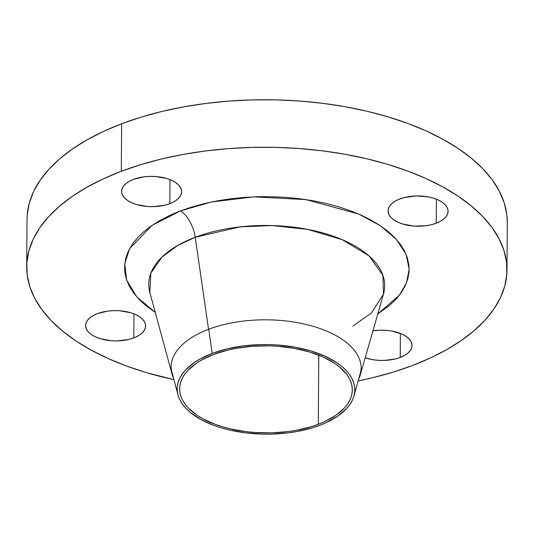 <?xml version="1.0" encoding="UTF-8"?>
<svg xmlns="http://www.w3.org/2000/svg" width="534" height="534" viewBox="0 0 534 534"><rect width="100%" height="100%" fill="white"/><g stroke="black" fill="none" stroke-linecap="round" stroke-linejoin="round"><path stroke-width="0.8" d="M436.251 223.225A30.017 15.146 0.4 0 1 404.692 224.574A30.017 15.146 0.4 0 1 388.044 210.877A30.017 15.146 0.4 0 1 399.873 198.942L395.567 200.944L392.123 203.334L389.673 206.017L388.318 208.901L388.105 211.864L389.039 214.802L391.095 217.598L394.185 220.142L398.19 222.331L402.963 224.093L414.044 226.076L425.731 225.769L431.245 224.761L436.251 223.225L440.563 221.23L444.008 218.84L446.451 216.15L447.812 213.273L448.019 210.303L447.085 207.366L445.029 204.575L441.938 202.032L437.933 199.836L433.161 198.074L427.814 196.812L416.206 195.958L404.879 197.413L399.873 198.942A30.017 15.146 0.4 0 1 431.432 197.593A30.017 15.146 0.4 0 1 448.079 211.297A30.017 15.146 0.4 0 1 436.251 223.225L436.418 199.195L436.251 223.225M169.825 203.661A30.017 15.146 0.4 0 1 138.266 205.009A30.017 15.146 0.4 0 1 121.618 191.312A30.017 15.146 0.4 0 1 133.447 179.377L129.141 181.38L125.697 183.763L123.247 186.453L121.892 189.336L121.679 192.3L122.613 195.237L124.669 198.027L127.76 200.57L131.764 202.766L136.537 204.529L147.611 206.504L153.492 206.645L164.819 205.196L169.825 203.661L174.137 201.665L177.582 199.275L180.025 196.585L181.38 193.702L181.593 190.738L180.659 187.801L178.603 185.011L175.512 182.468L171.507 180.272L166.735 178.51L155.661 176.534L149.78 176.394L143.966 176.834L133.447 179.377A30.017 15.146 0.4 0 1 165.006 178.029A30.017 15.146 0.4 0 1 181.653 191.726A30.017 15.146 0.4 0 1 169.825 203.661L169.992 179.631L169.825 203.661M133.794 337.902A30.017 15.146 0.4 0 1 102.234 339.244A30.017 15.146 0.4 0 1 85.587 325.546A30.017 15.146 0.4 0 1 97.415 313.612L93.11 315.614L89.665 318.004L87.216 320.694L85.861 323.571L85.647 326.541L86.581 329.471L88.637 332.268L91.728 334.811L95.733 337.007L100.505 338.77L111.579 340.745L117.46 340.886L128.787 339.43L133.794 337.902L138.106 335.899L141.55 333.51L143.993 330.826L145.348 327.943L145.562 324.972L144.627 322.042L142.571 319.245L139.481 316.702L135.476 314.506L130.703 312.744L119.629 310.768L113.749 310.634L107.941 311.075L97.415 313.612A30.017 15.146 0.4 0 1 128.974 312.27A30.017 15.146 0.4 0 1 145.622 325.967A30.017 15.146 0.4 0 1 133.794 337.902L133.961 313.872L133.794 337.902M400.22 357.466A30.017 15.146 0.4 0 1 365.196 357.773L372.285 359.596L378.012 360.31L383.893 360.45L395.213 358.995L400.22 357.466L404.532 355.464L407.976 353.074L410.419 350.391L411.781 347.507L411.994 344.543L411.053 341.606L408.997 338.81L405.913 336.266L401.902 334.077L391.782 331.047L386.055 330.332L380.175 330.199L372.932 330.84A30.017 15.146 0.4 0 1 412.048 345.531A30.017 15.146 0.4 0 1 400.22 357.466L400.387 333.436L400.22 357.466M352.76 326.167L371.497 312.897L383.479 294.127A117.981 59.528 -179.6 0 0 326.541 233.999A117.981 59.528 -179.6 0 0 195.23 237.27A25.018 13.15 69.2 0 0 180.599 210.857L211.21 202.046L253.663 196.859L306.075 199.609L358.828 214.121L380.475 225.795L396.535 239.546L406.08 254.338L409.144 269.063L406.541 282.82L399.552 295.022L377.785 313.959L389.827 305.181L396.248 298.96L401.428 292.438L405.306 285.69L407.856 278.775L409.051 271.766L408.87 264.717L407.322 257.708L404.418 250.8L400.193 244.058L394.686 237.557L387.944 231.349L380.041 225.502L371.043 220.068L361.037 215.095L350.13 210.636L338.423 206.738L326.02 203.434L313.051 200.751L299.634 198.728L285.904 197.366L271.993 196.692L258.029 196.712L244.145 197.42L230.488 198.815L217.178 200.877L204.342 203.588L192.113 206.925L180.599 210.857L169.919 215.342L160.173 220.335L151.456 225.795L143.846 231.663L137.418 237.884L132.238 244.405L128.36 251.147L125.81 258.062L124.622 265.078L124.802 272.126L126.344 279.135L129.248 286.044L133.473 292.779L138.98 299.287L145.722 305.488L155.26 312.41L136.797 296.917L126.678 280.136L124.756 263.642L129.642 248.637L152.103 225.348L180.599 210.857A25.018 13.15 -110.8 0 1 195.23 237.27L177.829 245.393L161.829 257.201L150.868 273.141L149.84 292.498L171.975 373.813A95.059 47.96 0.4 0 1 208.54 329.318A95.059 47.96 0.4 0 1 314.339 326.681A95.059 47.96 0.4 0 1 360.216 375.128A95.059 47.96 0.4 0 1 358.581 379.414A95.059 47.96 0.4 0 0 361.191 368.433A95.059 47.96 0.4 0 0 308.478 325.052A95.059 47.96 0.4 0 0 208.54 329.318L195.23 237.27L208.54 329.318A95.059 47.96 0.4 0 0 171.087 367.105L171.087 367.105A95.059 47.96 0.4 0 0 173.543 378.125A95.059 47.96 0.4 0 1 171.975 373.813M208.767 329.231L212.172 353.441A88.811 44.809 0.4 0 1 310.868 350.931A88.811 44.809 0.4 0 1 353.935 396.061A88.811 44.809 0.4 0 1 319.806 425.291A88.811 44.809 0.4 0 1 177.962 394.833A88.811 44.809 0.4 0 1 212.172 353.441L208.767 329.231M353.935 396.061L360.276 373.333A95.059 47.96 -179.6 0 0 361.184 367.632M506.966 270.097L507.3 222.585A240.14 121.158 -179.6 0 0 374.134 112.988A240.14 121.158 -179.6 0 0 121.652 123.768L121.318 171.281A240.14 121.158 0.4 0 1 373.8 160.5A240.14 121.158 0.4 0 1 506.966 270.097A240.14 121.158 0.4 0 1 412.348 365.563A240.14 121.158 0.4 0 1 358.154 380.956L372.285 377.825L392.924 372.191L412.348 365.563L430.371 357.994L446.818 349.563L461.536 340.352L474.372 330.453L485.212 319.953L493.95 308.952L500.505 297.565L504.804 285.897L506.813 274.062L506.512 262.167L503.896 250.339L499.003 238.685L491.874 227.31L482.576 216.337L471.202 205.87L457.858 195.998L442.679 186.827L425.798 178.436L407.395 170.92L387.631 164.338L366.711 158.758L344.824 154.233L322.189 150.815L299.013 148.525L275.537 147.384L251.975 147.417L228.552 148.612L205.497 150.962L183.035 154.439L161.381 159.019L140.742 164.652L121.318 171.281L121.652 123.768L103.629 131.337L87.182 139.768L72.464 148.973L59.628 158.878L48.788 169.378L40.05 180.379L33.495 191.766L29.196 203.434L27.187 215.269L27.034 219.361M318.304 424.283A86.328 43.554 0.4 0 1 227.537 428.161A86.328 43.554 0.4 0 1 179.664 388.759A86.328 43.554 0.4 0 1 213.68 354.442A86.328 43.554 0.4 0 1 304.447 350.564A86.328 43.554 0.4 0 1 352.32 389.967A86.328 43.554 0.4 0 1 318.304 424.283L318.785 355.177L318.304 424.283L324.779 421.566L335.986 415.225L344.497 407.889L347.641 403.938L349.997 399.839L351.539 395.647L352.26 391.389L352.153 387.117L351.212 382.865L349.456 378.673L346.893 374.588L339.464 366.878L334.664 363.327L323.137 357.012L309.42 351.946L294.027 348.315L277.56 346.259L269.116 345.852L252.228 346.292L235.868 348.388L228.078 350.037L213.68 354.442L201.285 360.196L195.998 363.507L187.481 370.843L184.343 374.795L181.987 378.886L180.439 383.078L179.718 387.337L179.824 391.609L180.766 395.868L182.521 400.053L185.084 404.145L188.429 408.089L197.313 415.399L202.773 418.696L215.456 424.417L222.565 426.779L230.087 428.789L246.094 431.646L254.418 432.467L271.332 432.867L288.04 431.592L296.116 430.337L311.322 426.673L318.304 424.283M507.3 222.711L506.839 214.655L504.229 202.827L499.337 191.172L492.208 179.798L482.91 168.824L471.535 158.351L458.192 148.485L443.006 139.314L426.132 130.923L407.729 123.407L387.964 116.826L367.038 111.246L345.158 106.72L322.516 103.302L299.347 101.006L275.871 99.871L252.302 99.905L228.886 101.1L205.83 103.449L183.369 106.927L161.715 111.506L141.076 117.14L121.652 123.768A240.14 121.158 -179.6 0 0 27.034 219.234L26.7 266.746A240.14 121.158 0.4 0 1 121.318 171.281L103.296 178.85L86.848 187.28L72.137 196.492L59.294 206.391L48.454 216.891L39.716 227.891L33.168 239.279L28.863 250.947L26.854 262.781L27.161 274.67L29.77 286.504L34.663 298.159L41.792 309.526L51.09 320.5L62.465 330.973L75.808 340.846L90.994 350.017L107.868 358.407L126.271 365.924L146.036 372.505L173.957 379.667A240.14 121.158 0.4 0 1 26.7 266.746M360.216 375.128L383.479 294.127L382.878 275.197L369.007 255.866L342.301 239.686L307.724 229.393L272.026 225.555L240.28 226.843L195.23 237.27A117.981 59.528 -179.6 0 0 149.84 292.498M171.107 366.304A95.059 47.96 -179.6 0 0 171.935 372.018L177.962 394.833M319.806 425.291L312.624 427.741L296.977 431.519L288.674 432.807L271.486 434.115L262.768 434.129L245.52 432.86L229.053 429.923L221.316 427.861L214.007 425.424L200.958 419.544L190.404 412.502L186.199 408.623L182.762 404.565L180.125 400.36L178.316 396.054L177.348 391.676L177.241 387.277L177.982 382.898L179.571 378.586L181.994 374.374L185.225 370.309L193.982 362.76L199.422 359.355L212.172 353.441L226.99 348.902L243.304 345.925L260.492 344.61L269.209 344.604L277.894 345.024L294.835 347.133L310.668 350.871L324.779 356.085L336.64 362.579L341.573 366.231L345.778 370.102L349.216 374.16L351.853 378.366L353.662 382.678L354.629 387.05L354.743 391.449L354.002 395.827L352.407 400.14L349.984 404.351L346.753 408.423L337.995 415.966L326.474 422.494L319.806 425.291"/></g></svg>
